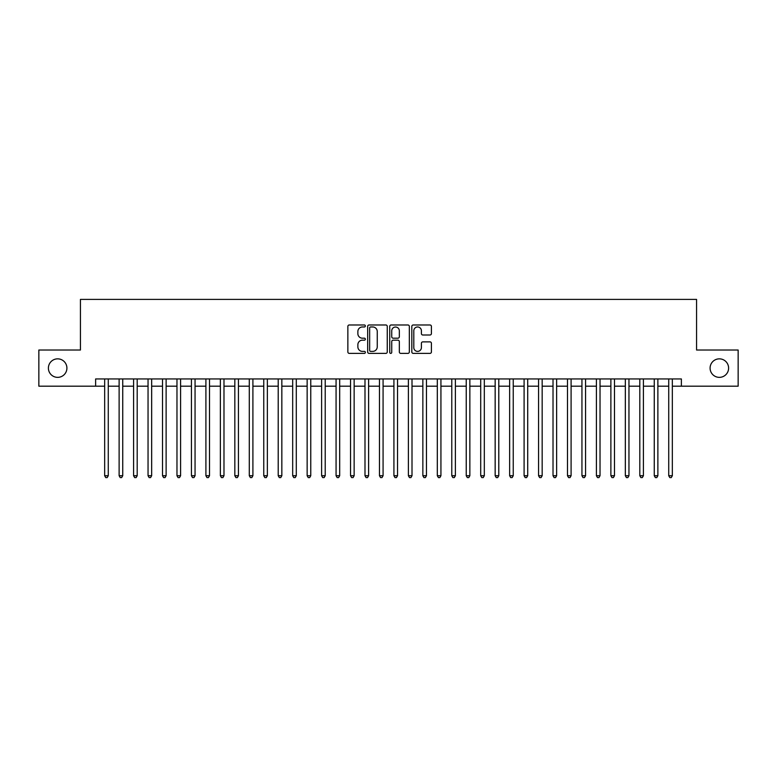 <?xml version="1.0" encoding="UTF-8"?>
<svg xmlns="http://www.w3.org/2000/svg" width="777" height="777" viewBox="0 0 777 777"><rect width="100%" height="100%" fill="white"/><g stroke="black" fill="none" stroke-linecap="round" stroke-linejoin="round"><path stroke-width="1.17" d="M365.355 325.981A0.991 0.991 0 0 0 364.364 324.98L349.281 324.98A1.418 1.418 0 0 0 347.863 326.408L347.863 351.962A1.418 1.418 0 0 0 349.281 353.38L364.364 353.38A0.991 0.991 0 0 0 365.355 352.379A0.991 0.991 0 0 0 364.364 351.389L362.412 351.389A4.545 4.545 0 0 1 357.867 346.843L357.867 344.716A4.545 4.545 0 0 1 362.412 340.171L364.364 340.171A0.991 0.991 0 0 0 365.355 339.18A0.991 0.991 0 0 0 364.364 338.189L362.412 338.189A4.545 4.545 0 0 1 357.867 333.644L357.867 331.517A4.545 4.545 0 0 1 362.412 326.971L364.364 326.971A0.991 0.991 0 0 0 365.355 325.981M710.091 368.104A9.256 9.256 0 0 0 719.347 377.36A9.256 9.256 0 0 0 728.603 368.104A9.256 9.256 0 0 0 719.347 358.848A9.256 9.256 0 0 0 710.091 368.104M48.397 368.104A9.256 9.256 0 0 0 57.653 377.36A9.256 9.256 0 0 0 66.909 368.104A9.256 9.256 0 0 0 57.653 358.848A9.256 9.256 0 0 0 48.397 368.104M429.992 334.994A1.418 1.418 0 0 0 431.41 333.576L431.41 326.408A1.418 1.418 0 0 0 429.992 324.98L413.238 324.98A1.418 1.418 0 0 0 411.82 326.408L411.82 351.962A1.418 1.418 0 0 0 413.238 353.38L429.992 353.38A1.418 1.418 0 0 0 431.41 351.962L431.41 343.298A1.418 1.418 0 0 0 429.992 341.88L422.824 341.88A1.418 1.418 0 0 0 421.396 343.298L421.396 347.591A3.798 3.798 0 0 1 417.599 351.389A3.798 3.798 0 0 1 413.801 347.591L413.801 330.769A3.798 3.798 0 0 1 417.599 326.971A3.798 3.798 0 0 1 421.396 330.769L421.396 333.576A1.418 1.418 0 0 0 422.824 334.994L429.992 334.994M95.62 386.188L38.85 386.188L38.85 350.029L80.429 350.029L80.429 299.407L696.571 299.407L696.571 350.029L738.15 350.029L738.15 386.188L681.38 386.188L681.38 378.953L95.62 378.953L95.62 386.188L104.662 386.188M387.257 326.408A1.418 1.418 0 0 0 385.839 324.98L369.085 324.98A1.418 1.418 0 0 0 367.667 326.408L367.667 351.962A1.418 1.418 0 0 0 369.085 353.38L385.839 353.38A1.418 1.418 0 0 0 387.257 351.962L387.257 326.408M391.161 324.98L407.915 324.98A1.418 1.418 0 0 1 409.333 326.408L409.333 351.962A1.418 1.418 0 0 1 407.915 353.38L400.747 353.38A1.418 1.418 0 0 1 399.329 351.962L399.329 341.598A1.418 1.418 0 0 0 397.902 340.171L393.152 340.171A1.418 1.418 0 0 0 391.734 341.598L391.734 352.379A0.991 0.991 0 0 1 390.734 353.38A0.991 0.991 0 0 1 389.743 352.379L389.743 326.408A1.418 1.418 0 0 1 391.161 324.98M108.275 386.188L119.124 386.188M122.737 386.188L133.586 386.188M137.199 386.188L148.048 386.188M151.661 386.188L162.51 386.188M166.123 386.188L176.971 386.188M180.594 386.188L191.433 386.188M195.056 386.188L205.905 386.188M209.518 386.188L220.367 386.188M223.98 386.188L234.829 386.188M238.442 386.188L249.291 386.188M252.904 386.188L263.753 386.188M267.366 386.188L278.215 386.188M281.837 386.188L292.676 386.188M296.299 386.188L307.148 386.188M310.761 386.188L321.61 386.188M325.223 386.188L336.072 386.188M339.685 386.188L350.534 386.188M354.147 386.188L364.996 386.188M368.609 386.188L379.458 386.188M383.08 386.188L393.92 386.188M397.542 386.188L408.391 386.188M412.004 386.188L422.853 386.188M426.466 386.188L437.315 386.188M440.928 386.188L451.777 386.188M455.39 386.188L466.239 386.188M469.852 386.188L480.701 386.188M484.324 386.188L495.163 386.188M498.785 386.188L509.634 386.188M513.247 386.188L524.096 386.188M527.709 386.188L538.558 386.188M542.171 386.188L553.02 386.188M556.633 386.188L567.482 386.188M571.095 386.188L581.944 386.188M585.567 386.188L596.406 386.188M600.029 386.188L610.877 386.188M614.49 386.188L625.339 386.188M628.952 386.188L639.801 386.188M643.414 386.188L654.263 386.188M657.876 386.188L668.725 386.188M672.338 386.188L681.38 386.188M370.648 326.971A0.991 0.991 0 0 0 369.658 327.962L369.658 350.398A0.991 0.991 0 0 0 370.648 351.389L372.707 351.389A4.545 4.545 0 0 0 377.253 346.843L377.253 331.517A4.545 4.545 0 0 0 372.707 326.971L370.648 326.971M399.329 330.837A3.798 3.798 0 0 0 395.532 327.039A3.798 3.798 0 0 0 391.734 330.837L391.734 336.771A1.418 1.418 0 0 0 393.152 338.189L397.902 338.189A1.418 1.418 0 0 0 399.329 336.771L399.329 330.837M108.275 378.953L108.275 475.718L104.662 475.718L104.662 378.953M108.275 475.718L107.187 477.593L105.74 477.593L104.662 475.718M122.737 378.953L122.737 475.718L119.124 475.718L119.124 378.953M122.737 475.718L121.649 477.593L120.202 477.593L119.124 475.718M137.199 378.953L137.199 475.718L133.586 475.718L133.586 378.953M137.199 475.718L136.111 477.593L134.674 477.593L133.586 475.718M151.661 378.953L151.661 475.718L148.048 475.718L148.048 378.953M151.661 475.718L150.583 477.593L149.135 477.593L148.048 475.718M166.123 378.953L166.123 475.718L162.51 475.718L162.51 378.953M166.123 475.718L165.045 477.593L163.597 477.593L162.51 475.718M180.594 378.953L180.594 475.718L176.971 475.718L176.971 378.953M180.594 475.718L179.506 477.593L178.059 477.593L176.971 475.718M195.056 378.953L195.056 475.718L191.433 475.718L191.433 378.953M195.056 475.718L193.968 477.593L192.521 477.593L191.433 475.718M209.518 378.953L209.518 475.718L205.905 475.718L205.905 378.953M209.518 475.718L208.43 477.593L206.983 477.593L205.905 475.718M223.98 378.953L223.98 475.718L220.367 475.718L220.367 378.953M223.98 475.718L222.892 477.593L221.445 477.593L220.367 475.718M238.442 378.953L238.442 475.718L234.829 475.718L234.829 378.953M238.442 475.718L237.354 477.593L235.917 477.593L234.829 475.718M252.904 378.953L252.904 475.718L249.291 475.718L249.291 378.953M252.904 475.718L251.826 477.593L250.379 477.593L249.291 475.718M267.366 378.953L267.366 475.718L263.753 475.718L263.753 378.953M267.366 475.718L266.288 477.593L264.84 477.593L263.753 475.718M281.837 378.953L281.837 475.718L278.215 475.718L278.215 378.953M281.837 475.718L280.75 477.593L279.302 477.593L278.215 475.718M296.299 378.953L296.299 475.718L292.676 475.718L292.676 378.953M296.299 475.718L295.211 477.593L293.764 477.593L292.676 475.718M310.761 378.953L310.761 475.718L307.148 475.718L307.148 378.953M310.761 475.718L309.673 477.593L308.226 477.593L307.148 475.718M325.223 378.953L325.223 475.718L321.61 475.718L321.61 378.953M325.223 475.718L324.135 477.593L322.688 477.593L321.61 475.718M339.685 378.953L339.685 475.718L336.072 475.718L336.072 378.953M339.685 475.718L338.597 477.593L337.16 477.593L336.072 475.718M354.147 378.953L354.147 475.718L350.534 475.718L350.534 378.953M354.147 475.718L353.069 477.593L351.622 477.593L350.534 475.718M368.609 378.953L368.609 475.718L364.996 475.718L364.996 378.953M368.609 475.718L367.531 477.593L366.084 477.593L364.996 475.718M383.08 378.953L383.08 475.718L379.458 475.718L379.458 378.953M383.08 475.718L381.993 477.593L380.545 477.593L379.458 475.718M397.542 378.953L397.542 475.718L393.92 475.718L393.92 378.953M397.542 475.718L396.455 477.593L395.007 477.593L393.92 475.718M412.004 378.953L412.004 475.718L408.391 475.718L408.391 378.953M412.004 475.718L410.916 477.593L409.469 477.593L408.391 475.718M426.466 378.953L426.466 475.718L422.853 475.718L422.853 378.953M426.466 475.718L425.378 477.593L423.931 477.593L422.853 475.718M440.928 378.953L440.928 475.718L437.315 475.718L437.315 378.953M440.928 475.718L439.84 477.593L438.403 477.593L437.315 475.718M455.39 378.953L455.39 475.718L451.777 475.718L451.777 378.953M455.39 475.718L454.312 477.593L452.865 477.593L451.777 475.718M469.852 378.953L469.852 475.718L466.239 475.718L466.239 378.953M469.852 475.718L468.774 477.593L467.327 477.593L466.239 475.718M484.324 378.953L484.324 475.718L480.701 475.718L480.701 378.953M484.324 475.718L483.236 477.593L481.789 477.593L480.701 475.718M498.785 378.953L498.785 475.718L495.163 475.718L495.163 378.953M498.785 475.718L497.698 477.593L496.25 477.593L495.163 475.718M513.247 378.953L513.247 475.718L509.634 475.718L509.634 378.953M513.247 475.718L512.16 477.593L510.712 477.593L509.634 475.718M527.709 378.953L527.709 475.718L524.096 475.718L524.096 378.953M527.709 475.718L526.621 477.593L525.174 477.593L524.096 475.718M542.171 378.953L542.171 475.718L538.558 475.718L538.558 378.953M542.171 475.718L541.083 477.593L539.646 477.593L538.558 475.718M556.633 378.953L556.633 475.718L553.02 475.718L553.02 378.953M556.633 475.718L555.555 477.593L554.108 477.593L553.02 475.718M571.095 378.953L571.095 475.718L567.482 475.718L567.482 378.953M571.095 475.718L570.017 477.593L568.57 477.593L567.482 475.718M585.567 378.953L585.567 475.718L581.944 475.718L581.944 378.953M585.567 475.718L584.479 477.593L583.032 477.593L581.944 475.718M600.029 378.953L600.029 475.718L596.406 475.718L596.406 378.953M600.029 475.718L598.941 477.593L597.494 477.593L596.406 475.718M614.49 378.953L614.49 475.718L610.877 475.718L610.877 378.953M614.49 475.718L613.403 477.593L611.955 477.593L610.877 475.718M628.952 378.953L628.952 475.718L625.339 475.718L625.339 378.953M628.952 475.718L627.865 477.593L626.417 477.593L625.339 475.718M643.414 378.953L643.414 475.718L639.801 475.718L639.801 378.953M643.414 475.718L642.326 477.593L640.889 477.593L639.801 475.718M657.876 378.953L657.876 475.718L654.263 475.718L654.263 378.953M657.876 475.718L656.798 477.593L655.351 477.593L654.263 475.718M672.338 378.953L672.338 475.718L668.725 475.718L668.725 378.953M672.338 475.718L671.26 477.593L669.813 477.593L668.725 475.718"/></g></svg>
